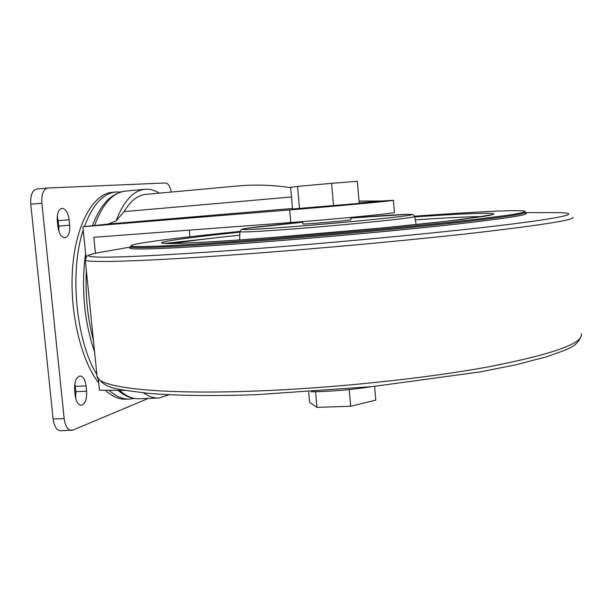 <?xml version="1.0" encoding="UTF-8"?>
<svg xmlns="http://www.w3.org/2000/svg" width="612" height="612" viewBox="0 0 612 612"><rect width="100%" height="100%" fill="white"/><g stroke="black" fill="none" stroke-linecap="round" stroke-linejoin="round"><path stroke-width="0.92" d="M302.749 221.605L302.955 223.931C302.129 224.688 352.879 220.251 350.936 219.731L350.737 217.421M98.364 379.601L99.435 390.211L125.139 390.41M371.492 386.685C351.525 389.79 331.452 391.496 311.271 391.802M129.147 399.101L125.973 399.215C119.057 399.514 112.157 396.53 105.279 390.257M98.7 382.959C80.608 359.749 69.171 310.621 72.66 267.299C76.072 223.9 93.292 193.767 112.256 192.329L116.594 191.939M290.654 187.685C272.432 184.954 254.577 184.403 237.104 186.025L145.702 194.402C137.685 195.159 130.486 200.897 124.098 211.614L116.035 220.955L108.117 224.053L82.895 226.723L85.978 257.155M359.022 201.05L381.146 201.011L359.175 202.863M95.426 253.299L93.82 237.295L290.784 222.531C334.351 219.318 398.336 212.984 394.38 212.364L393.394 200.338M82.895 226.723L289.675 209.947C333.242 206.435 397.31 200.461 393.386 200.308L381.146 201.011M189.292 230.143L189.919 236.752M299.49 208.723L297.531 186.408L290.623 187.28L292.536 208.99L359.221 203.375L357.362 181.274L331.597 183.34L333.525 205.862M116.035 220.955C123.708 201.073 133.355 190.516 144.975 189.284L145.748 189.23C150.315 189.024 154.821 190.332 159.273 193.155M169.073 394.694L158.768 398.029C153.742 398.259 148.678 396.538 143.575 392.866M148.364 398.404L72.797 430.121L60.519 430.726C56.671 430.328 54.208 426.411 53.129 418.975L30.753 204.224C30.286 195.373 32.245 190.317 36.628 189.062L36.819 189.047M71.474 430.427C67.672 430.022 65.239 426.09 64.176 418.631L41.868 203.207C41.402 194.325 43.33 189.253 47.652 187.999L165.561 182.98C168.124 183.286 170.044 186.316 171.314 192.053M75.2 395.413L74.649 390.012C74.32 381.857 76.11 377.191 80.011 376.005C83.178 376.365 85.206 379.67 86.078 385.912L86.621 391.221C86.958 399.361 85.152 404.035 81.22 405.259C78.091 404.914 76.087 401.633 75.2 395.413M74.878 383.449L75.911 391.634L75.666 398.198M69.691 225.185C70.082 232.537 68.498 236.737 64.941 237.793C61.315 237.402 58.943 233.6 57.842 226.386L57.276 220.878C56.893 213.527 58.461 209.335 61.988 208.294C65.668 208.723 68.054 212.548 69.141 219.777L69.691 225.185L58.92 226.103L58.874 231.275M57.306 215.761L58.92 226.103M297.531 186.408L331.597 183.34M315.562 391.726L316.94 407.355L350.714 406.276L375.783 400.126L374.62 386.363M349.276 389.569L350.714 406.276M308.685 391.978L309.603 402.336L316.94 407.355M414.492 216.22C474.751 211.775 523 209.358 525.012 211.347C526.037 212.968 500.509 216.663 448.412 222.424C396.798 228.016 322.723 234.786 260.222 239.59C179.767 245.794 130.616 247.86 131.006 245.817C130.042 243.675 178.406 237.601 239.919 231.42M134.227 398.45L129.507 399.085C122.691 399.384 115.882 396.454 109.089 390.288M96.88 374.605C75.972 340.983 69.255 271.307 83.24 230.081M84.418 226.562C92.534 204.913 102.992 193.392 115.783 192L120.717 192.007M289.675 209.947L290.784 222.531M291.48 196.98L124.098 211.614M292.49 208.493L108.117 224.053M158.424 398.045L139.169 398.741C132.62 399.032 126.064 396.239 119.516 390.364M93.406 340.31C87.516 318.003 85.167 294.77 86.353 270.619M94.585 225.484C102.571 203.926 112.853 192.466 125.422 191.105L144.975 189.284M64.176 418.631L53.129 418.975M41.868 203.207L30.753 204.224M86.621 391.221L75.911 391.634M86.078 385.912L75.368 386.34M69.141 219.777L58.37 220.71M239.644 239.912L239.896 231.696C241.924 232.453 261.837 231.374 299.62 228.467C355.977 224.061 418.738 217.382 414.546 216.411L412.985 214.621L408.036 214.307L350.791 218.04C391.29 214.774 420.329 213.251 409.619 215.195C399.651 217.076 346.56 222.401 300.224 226.08C263.282 229.026 239.682 230.234 242.26 229.202C244.708 228.177 270.428 225.262 302.802 222.225L247.156 228.245L240.998 229.676L239.904 231.634M581.301 333.884C583.565 343.278 552.797 354.241 488.98 366.756C425.401 378.499 332.561 388.245 254.844 391.083C155.953 394.817 97.27 387.304 97.048 376.25L96.979 375.615M573 217.275C574.806 219.807 543.349 224.872 478.638 232.476C414.194 239.85 320.42 248.51 242.314 254.232C142.902 261.546 84.686 263.099 85.275 259.947L85.259 259.771M525.119 212.639L553.064 212.616C581.714 212.479 573.138 216.373 511.448 224.099C450.21 231.78 336.722 242.65 243.347 249.589C177.641 254.393 132.054 256.925 106.58 257.178C84.387 257.17 82.651 255.495 101.378 252.136L104.782 251.54M164.858 243.461L211.01 238.366M524.492 212.968C533.09 214.131 511.326 217.742 459.199 223.785C407.087 229.668 327.106 237.089 260.008 242.191C167.543 249.268 118.843 250.614 131.802 247.133M525.088 212.333C526.113 214.001 500.585 217.734 448.497 223.533C396.89 229.156 322.822 235.934 260.322 240.715C179.874 246.896 130.723 248.9 131.106 246.804L131.09 246.674M414.653 216.939C474.644 212.708 511.884 211.714 484.62 216.266L446.615 221.238L384.007 227.786L271.965 237.532C205.448 242.666 163.167 244.563 161.622 242.987C160.046 241.411 193.331 237.005 239.881 232.162M173.525 243.492C186.622 241.235 208.707 238.458 239.789 235.153M415.257 219.876C446.607 217.75 468.983 216.663 482.394 216.61M139.169 398.741C131.802 398.955 124.749 396.163 118.017 390.357M94.585 351.9L92.351 345.16C92.091 344.686 88.067 330.388 86.185 318.079C82.643 296.835 82.911 270.833 85.611 253.559M92.443 225.713C100.276 204.607 111.269 193.071 125.422 191.105M47.652 187.999L36.628 189.062M131.106 246.934L101.378 252.136C87.983 254.5 86.162 256.497 86.59 256.443L85.275 259.947L97.048 376.25C104.675 389.836 119.478 389.217 146.084 393.111C173.831 395.689 210.643 396.209 256.512 394.686L372.739 386.555L480.252 371.897L515.564 364.851L546.386 356.85C566.238 349.628 577.254 347.631 581.4 335.292M131.006 245.817L130.861 247.508M163.458 243.293L166.456 243.492C178 243.851 217.681 241.725 272.003 237.525C340.509 232.254 422.265 224.397 462.427 219.348L492.308 214.682M414.561 216.487L416.221 224.55"/></g></svg>
